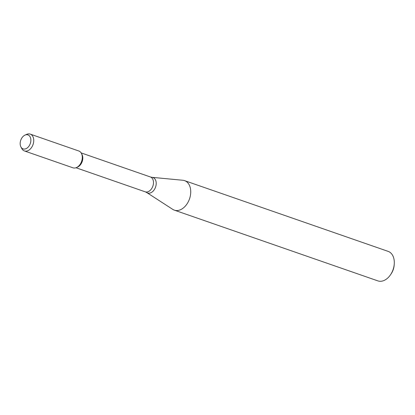 <?xml version="1.0" encoding="UTF-8"?>
<svg xmlns="http://www.w3.org/2000/svg" width="415" height="415" viewBox="0 0 415 415"><rect width="100%" height="100%" fill="white"/><g stroke="black" fill="none" stroke-linecap="round" stroke-linejoin="round"><path stroke-width="0.62" d="M20.906 146.894A7.397 5.047 -70.8 0 0 23.069 148.881A7.397 5.047 -70.8 0 0 30.772 141.536A7.397 5.047 -70.8 0 0 24.999 135.114A7.397 5.047 -70.8 0 0 20.906 146.894L21.767 148.534A8.902 6.069 -70.8 0 0 24.371 150.925A8.902 6.069 -70.8 0 0 24.392 150.93A8.902 6.069 -70.8 0 0 33.05 144.513A8.902 6.069 -70.8 0 0 30.238 134.112L78.793 150.987A8.902 6.069 -70.8 0 1 81.605 161.388A8.902 6.069 -70.8 0 1 72.947 167.805A8.902 6.069 -70.8 0 1 72.926 167.795A8.902 6.069 -70.8 0 0 76.495 167.556A8.902 6.069 -70.8 0 0 81.418 153.379L82.014 154.515A7.859 5.364 -70.8 0 1 77.667 167.032L76.495 167.556M146.786 192.581L172.739 209.368A15.62 10.65 -70.8 0 0 174.29 210.13A15.62 10.65 -70.8 0 0 174.326 210.146A15.62 10.65 -70.8 0 0 189.51 198.889A15.62 10.65 -70.8 0 0 184.576 180.639A15.62 10.65 -70.8 0 0 182.854 180.266L152.082 177.34A8.176 5.577 -70.8 0 1 155.765 186.46A8.176 5.577 -70.8 0 1 147.595 192.98A8.176 5.577 -70.8 0 1 146.786 192.581L145.219 191.818A7.859 5.364 -70.8 0 0 152.865 186.153A7.859 5.364 -70.8 0 0 150.38 176.966L81.143 152.902M377.852 280.877A15.62 10.65 -70.8 0 0 377.889 280.888A15.62 10.65 -70.8 0 0 390.546 274.725A15.62 10.65 -70.8 0 0 394.25 264.07A15.62 10.65 -70.8 0 0 388.144 251.381L184.576 180.639M390.546 274.725L391.2 273.755A12.497 8.523 -70.8 0 0 394.162 265.232L394.25 264.07M30.238 134.112A8.902 6.069 -70.8 0 0 26.69 134.361L24.999 135.114M145.203 191.813A7.859 5.364 -70.8 0 0 145.219 191.818L75.981 167.753M150.38 176.966L152.082 177.34M377.889 280.888L174.326 210.146M72.947 167.805L24.392 150.93"/></g></svg>
